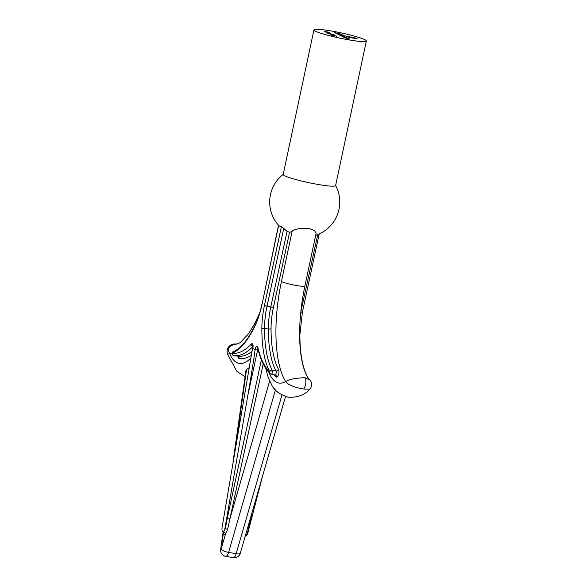 <?xml version="1.0" encoding="UTF-8"?>
<svg xmlns="http://www.w3.org/2000/svg" width="587" height="587" viewBox="0 0 587 587"><rect width="100%" height="100%" fill="white"/><g stroke="black" fill="none" stroke-linecap="round" stroke-linejoin="round"><path stroke-width="0.88" d="M331.09 30.95A26.789 2.693 -168 0 1 366.339 41.009A26.789 2.693 -168 0 1 349.177 39.923A26.789 2.693 -168 0 1 313.928 29.871A26.789 2.693 -168 0 1 331.09 30.95M366.339 41.009L335.603 185.602A26.789 2.693 -168 0 1 318.447 184.523A26.789 2.693 -168 0 1 283.191 174.464L313.928 29.871M274.965 374.741A2.062 0.748 -80.3 0 0 275.12 374.822A2.062 0.748 -80.3 0 0 276.117 373.339A2.062 0.748 -80.3 0 0 276.088 370.991A82.437 29.944 99.7 0 1 268.34 329.013A41.222 14.976 99.7 0 1 270.746 307.148A41.222 14.976 99.7 0 1 270.798 306.884L287.065 231.249A34.457 31.896 117.3 0 1 283.756 228.409L281.386 226.729A28.337 10.295 -80.3 0 1 278.627 225.357L278.509 225.239A35.037 35.037 0 0 1 283.213 174.346M287.065 231.249L289.567 232.32L273.388 307.566A39.16 14.227 -80.3 0 0 273.337 307.815A39.16 14.227 -80.3 0 0 271.047 328.588A80.375 29.196 -80.3 0 0 278.605 369.517A4.124 1.497 99.7 0 1 278.539 374.645A4.124 1.497 99.7 0 1 276.352 377.015A105.11 38.184 99.7 0 1 274.041 374.631M268.978 372.393A61.833 22.46 -80.3 0 0 285.664 381.594A94.808 34.435 99.7 0 1 281.43 281.569A12.364 1.247 12 0 0 296.963 285.59A12.364 1.247 12 0 0 304.88 286.089L316.085 233.399L314.625 230.596L309.107 228.46C301.402 227.866 295.753 228.754 292.157 231.117A32.784 11.909 99.7 0 1 289.567 232.32M271.047 328.588A2.062 0.814 -179.9 0 1 268.34 329.013L264.554 328.36A82.437 29.944 -80.3 0 0 272.302 370.338A2.062 1.746 151.1 0 0 269.793 371.813A84.499 30.693 99.7 0 1 261.846 328.786A43.284 15.724 99.7 0 1 264.429 305.548L281.386 226.729M330.855 33.239L325.073 31.903L330.995 33.21M329.733 33.099L330.364 33.026M329.578 33.598L330.797 34.031L329.578 33.598M331.89 34.743L333.115 35.183L331.89 34.743M355.216 37.854L357.248 38.823L349.874 37.539L346.095 36.431L356.206 38.551L354.922 37.913L345.838 36.056L353.902 37.751L354.952 38.214L350.432 37.443L344.796 35.785L355.179 38.038M336.982 33.877L342.28 34.838L336.982 33.877M344.525 36.519L341.274 36.005L344.07 36.328L339.271 35.007L342.933 35.638L344.635 36.489M343.6 36.064L343.16 36.056M344.048 36.783L344.07 36.328M343.124 36.321L343.16 35.792M349.338 38.918L344.958 37.832L349.456 38.889M348.495 38.823L348.883 38.72M342.243 36.504L346.682 37.502L342.111 36.401M347.783 38.148L343.402 37.062L347.9 38.111M346.939 38.045L347.328 37.942M328.434 32.109L324.222 31.485L328.434 32.109M338.112 34.457L344.026 35.704L337.98 34.347M335.918 33.371L339.712 34.017L335.779 33.254M336.799 36.189L331.56 35.161L336.931 36.152M333.592 35.712L334.091 35.565M335.889 36.078L336.314 35.983M328.925 33.811L334.289 34.853L328.925 33.811M334.252 35.007L333.636 34.927M330.033 33.562L327.018 32.909L330.165 33.525M334.172 32.483L340.078 33.782L334.172 32.483M223.625 531.822L225.291 528.74L227.389 517.851L229.972 518.534L227.668 529.232L225.496 534.06A6.186 2.245 99.7 0 1 223.405 533.018L221.101 549.285L225.496 534.06A2.062 1.754 -130.9 0 0 223.625 531.822A4.124 1.497 -80.3 0 1 222.965 532.071L223.486 532.108M222.811 532.02C223.698 532.182 224.388 531.059 224.887 528.667L247.802 395.572C251.618 373.581 255.484 348.869 255 349.573L252.74 348.451L251.992 351.452L222.106 527.287C221.783 529.768 222.018 531.345 222.811 532.02L222.965 532.071M248.888 367.932A68.664 24.94 99.7 0 1 246.562 369.311L235.791 445.489M232.092 353.029A94.808 34.435 99.7 0 1 229.796 353.873L227.418 353.968L236.803 371.351L245.095 376.634M233.002 462.123L245.982 370.375L246.562 369.311M263.218 363.969L229.972 518.534L269.712 380.794A68.664 24.94 99.7 0 1 267.393 374.719L265.823 368.453M269.712 380.794L271.583 384.632C273.806 390.157 279.331 394.339 288.151 397.201C297.55 397.685 304.778 395.014 309.833 389.174C310.45 389.203 311.103 387.64 311.778 384.47C311.213 381.704 310.53 380.171 309.716 379.855L308.336 378.248C306.627 376.018 304.976 372.224 303.376 366.853C301.491 360.205 300.302 352.039 299.81 342.338C299.047 324.706 300.742 305.959 304.88 286.089M303.684 389.034A6.186 2.245 -80.3 0 0 305.79 382.995A6.186 2.245 -80.3 0 0 304.924 377.742C295.488 378.013 289.068 379.297 285.664 381.594C288.18 384.94 294.19 387.42 303.684 389.034L309.833 389.174M274.408 388.77L275.178 389.673M262.521 476.226L247.934 532.622C247.23 534.984 246.43 536.078 245.52 535.916M245.682 535.968L245.674 535.968A4.124 1.497 99.7 0 0 246.335 535.726L247.538 532.556L247.934 532.622M249.416 521.652L250.099 521.748L247.538 532.556L246.247 532.424M250.664 358.217A61.833 22.46 -80.3 0 1 229.796 353.873C226.817 348.407 229.216 345.127 236.987 344.033A6.186 2.245 -80.3 0 0 236.979 344.033A6.186 2.245 -80.3 0 0 236.972 344.033C232.9 343.622 230.016 344.767 228.314 347.467C226.56 349.478 227.228 353.726 227.418 353.968M304.924 377.742L309.709 379.855M245.322 535.843A2.062 1.754 -130.9 0 1 246.335 535.726M300.522 314.837A41.222 14.976 99.7 0 1 301.028 312.343A41.222 14.976 99.7 0 1 301.08 312.079L302.4 312.152L299.869 334.957C299.964 353.668 302.532 367.675 307.551 376.986L307.551 376.986A2.062 1.746 151.1 0 0 307.309 376.671M271.179 374.088A2.062 1.871 -48.3 0 1 269.793 371.813A100.986 36.688 -80.3 0 1 257.854 347.306A4.124 1.497 99.7 0 0 256.482 346.33A4.124 1.497 99.7 0 0 254.985 349.47L255 349.573M252.74 348.451L254.985 349.47M278.627 225.357L262.029 304.36A43.284 15.724 99.7 0 1 261.971 304.631A43.284 15.724 99.7 0 1 255.184 325.477A84.499 30.693 99.7 0 1 232.21 353.169A2.062 1.878 -110.6 0 1 233.377 351.562L233.377 351.562A2.062 2.062 0 0 0 233.758 355.524L233.758 355.524A2.062 1.922 98.8 0 1 232.21 353.169A100.986 36.688 -80.3 0 0 251.287 344.048A4.124 1.497 99.7 0 1 252.777 344.496A4.124 1.497 99.7 0 1 252.784 348.377L251.992 351.452M223.53 532.328A2.062 1.548 -16.6 0 1 223.405 533.018M224.887 528.667L227.668 529.232M344.679 37.106L342.698 36.585L344.672 37.157M345.611 37.568L345.589 37.084M340.548 35.051L338.567 34.538L340.541 35.103M341.48 35.521L341.458 35.037M337.672 33.51L339.271 33.943L337.642 33.642M338.684 34.068L339.271 33.943M333.805 34.78L331.978 34.391L333.445 34.897M331.574 34.354L329.601 33.98L331.574 34.354M331.251 34.567L331.86 34.516M328.918 33.422L327.539 32.997L329.512 33.334M327.517 33.092L328.133 32.975M238.403 356.573L237.537 356.17A2.062 0.748 -80.3 0 0 237.544 356.177L237.537 356.17A2.062 1.922 -81.2 0 1 239.092 358.532A4.124 1.497 99.7 0 1 238.161 356.434M262.029 304.36L278.502 225.239M278.605 369.517A2.062 1.746 151.1 0 1 276.088 370.991L272.302 370.338A2.062 0.748 99.7 0 1 272.375 372.481A2.062 0.748 99.7 0 1 271.333 374.168A2.062 0.748 99.7 0 1 271.253 374.146M283.756 228.409L267.019 306.231A41.222 14.976 -80.3 0 0 266.96 306.495A41.222 14.976 -80.3 0 0 264.554 328.36A2.062 0.814 -179.9 0 0 261.846 328.786M281.43 281.569L292.157 231.117M300.793 312.027L317.758 234.529M264.429 305.548L273.388 307.566M251.177 355.531A105.11 38.184 99.7 0 1 239.092 358.532M221.101 549.285A6.186 0.47 -171.9 0 0 220.661 549.388A6.186 6.186 0 0 0 225.738 556.351A6.186 2.245 99.7 0 0 228.592 552.404A6.186 1.688 16.1 0 1 221.101 549.285M275.45 389.981L228.592 552.404L236.165 553.702L281.929 395.073M252.19 512.033L250.099 521.748M233.303 557.65A6.186 2.245 -80.3 0 0 236.165 553.702A6.186 1.688 16.1 0 0 240.296 553.27A6.186 6.186 0 0 1 233.303 557.65L225.738 556.351M299.869 334.957A2.062 0.814 -179.9 0 0 299.627 334.575M227.389 517.851L261.369 359.868M258.28 350.307L257.561 350.182L247.802 395.572M252.843 346.623A103.048 37.436 99.7 0 1 233.758 355.524L237.544 356.177A103.048 37.436 -80.3 0 0 251.999 351.43M257.964 349.045A2.062 0.748 -80.3 0 0 257.561 350.182L254.985 349.507M275.244 374.814A2.062 1.871 -48.3 0 1 275.831 375.152L271.333 374.168A2.062 2.062 0 0 1 270.313 373.677C264.664 368.497 260.474 359.97 257.744 348.098A2.062 1.453 -13 0 1 257.854 347.306M255.184 325.477A2.062 1.167 -154.7 0 1 255.213 324.919C247.897 339.902 240.619 348.781 233.377 351.562M252.828 346.11A2.062 1.688 -136.4 0 1 251.287 344.048M275.831 375.152A2.062 1.871 -48.3 0 1 276.352 377.015M255.213 324.919C257.979 319.042 260.188 312.247 261.846 304.528L261.905 304.257M302.4 312.152L319.233 233.897M223.104 532.101L220.661 549.388M259.711 312.974L254.883 323.32L248.697 333.592L240.252 342.625L236.979 344.033M285.502 396.563L240.296 553.27M244.955 536.085L245.674 535.968M237.537 356.17L233.758 355.524M253.621 346.037L252.711 345.457L252.652 348.311M315.681 235.284A35.037 35.037 0 0 0 335.632 185.492M347.409 38.008L347.321 38.412M348.964 38.786L348.883 39.182M339.374 34.031L339.286 34.435M331.971 35.169L331.882 35.572M334.274 35.697L334.186 36.101M336.402 36.049L336.314 36.453M333.937 34.875L333.856 35.279M331.868 34.545L331.787 34.949M329.601 33.408L329.512 33.804M327.458 32.931L327.37 33.334M330.437 33.092L330.356 33.488"/></g></svg>
